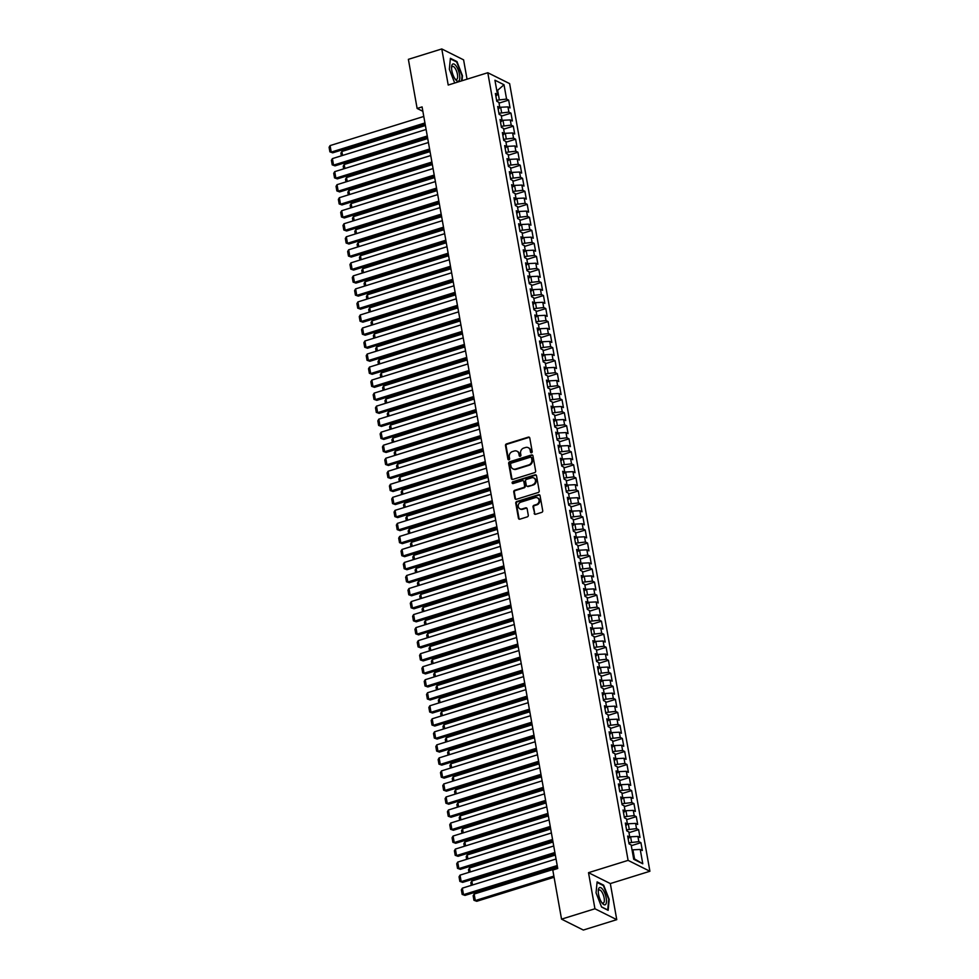 <?xml version="1.0" encoding="UTF-8"?>
<svg xmlns="http://www.w3.org/2000/svg" width="979" height="979" viewBox="0 0 979 979"><rect width="100%" height="100%" fill="white"/><g stroke="black" fill="none" stroke-linecap="round" stroke-linejoin="round"><path stroke-width="1.47" d="M531.511 452.775A0.955 0.844 -63.4 0 0 532.209 451.613L529.786 438.029A1.358 1.199 -63.4 0 0 528.342 437.123L506.486 443.915A1.358 1.199 -63.4 0 0 505.494 445.58L507.917 459.163A0.955 0.844 -63.4 0 0 508.921 459.8A0.955 0.844 -63.4 0 0 509.618 458.637L509.3 456.875A4.369 3.843 -63.4 0 1 512.458 451.576L514.281 451.013A4.369 3.843 -63.4 0 1 518.894 453.889L519.213 455.651A0.955 0.844 -63.4 0 0 520.216 456.287A0.955 0.844 -63.4 0 0 520.914 455.125L520.595 453.363A4.369 3.843 -63.4 0 1 523.753 448.064L525.576 447.501A4.369 3.843 -63.4 0 1 530.19 450.377L530.508 452.139A0.955 0.844 -63.4 0 0 531.511 452.775M534.167 513.388A1.358 1.199 -63.4 0 0 535.611 514.281L541.742 512.372A1.358 1.199 -63.4 0 0 542.733 510.72L540.041 495.631A1.358 1.199 -63.4 0 0 538.609 494.725L516.741 501.529A1.358 1.199 -63.4 0 0 515.762 503.182L518.442 518.27A1.358 1.199 -63.4 0 0 519.886 519.176L527.289 516.875A1.358 1.199 -63.4 0 0 528.281 515.211L527.13 508.762A1.358 1.199 -63.4 0 0 525.686 507.856L522.015 508.994A3.647 3.218 -63.4 0 1 520.804 502.154L535.183 497.687A3.647 3.218 -63.4 0 1 536.406 504.528L534.008 505.274A1.358 1.199 -63.4 0 0 533.017 506.926L534.767 513.681A1.358 1.199 -63.4 0 0 535.097 514.33M594.938 908.769L616.758 919.66L610.321 883.572L588.514 872.681L594.938 908.769L561.542 919.146L552.792 870.037L557.736 868.495L422.084 106.907L417.127 108.449L422.867 111.312M588.514 872.681L628.102 860.37L487.799 72.727L509.618 83.619L649.909 871.261L628.102 860.37M467.044 79.177L463.593 59.854L441.786 48.95L448.211 85.038L487.799 72.727M441.786 48.95L408.378 59.34L417.127 108.449M534.669 472.612A1.358 1.199 -63.4 0 0 535.648 470.948L532.955 455.859A1.358 1.199 -63.4 0 0 531.524 454.966L509.655 461.758A1.358 1.199 -63.4 0 0 508.676 463.41L511.356 478.511A1.358 1.199 -63.4 0 0 512.8 479.404L534.669 472.612M536.504 475.745L539.196 490.834A1.358 1.199 -63.4 0 1 538.205 492.498L516.349 499.29A1.358 1.199 -63.4 0 1 514.905 498.384L513.755 491.935A1.358 1.199 -63.4 0 1 514.746 490.271L523.606 487.518A1.358 1.199 -63.4 0 0 524.597 485.865L523.826 481.582A1.358 1.199 -63.4 0 0 522.382 480.677L513.155 483.553A0.955 0.844 -63.4 0 1 512.837 481.754L535.06 474.852A1.358 1.199 -63.4 0 1 536.504 475.745M617.37 767.524L627.013 764.526L628.396 772.333L626.303 771.293L627.233 776.506L619.927 776.861L618.997 771.648L616.06 770.926L617.455 778.733L619.548 779.786L620.478 784.999L618.385 783.946L619.78 791.766L621.873 792.806L622.803 798.02L620.71 796.979L622.093 804.787L624.186 805.839L625.116 811.053L623.023 810L624.418 817.82L626.511 818.86L627.441 824.073L625.348 823.033L626.744 830.853L628.836 831.893L629.766 837.106L627.674 836.054L629.056 843.874L631.149 844.926L633.707 859.256L642.787 863.784L634.551 858.938L632.923 849.821L632.067 850.078M616.55 773.655L618.153 771.966L617.235 766.753L615.142 765.713L613.747 757.893L615.84 758.933L614.91 753.732L612.817 752.68L611.422 744.86L613.515 745.912L612.585 740.699L610.492 739.659L609.109 731.839L611.202 732.879L610.272 727.678L608.179 726.626L606.784 718.806L608.877 719.859L607.947 714.646L605.854 713.605L604.459 705.786L606.552 706.826L605.622 701.613L603.529 700.572L602.146 692.753L604.239 693.805L603.309 688.592L601.216 687.539L599.821 679.732L601.914 680.772L600.984 675.559L598.891 674.519L597.496 666.699L599.589 667.751L598.671 662.538L596.578 661.486L595.183 653.678L597.276 654.718L596.346 649.505L594.253 648.465L592.858 640.645L594.951 641.686L594.02 636.485L591.928 635.432L590.545 627.612L592.638 628.665L591.708 623.452L589.615 622.411L588.22 614.592L590.313 615.632L589.382 610.431L587.29 609.379L585.895 601.559L587.987 602.611L587.057 597.398L584.965 596.358L583.582 588.538L585.675 589.578L584.744 584.365L582.652 583.325L581.257 575.505L583.349 576.558L582.419 571.344L580.327 570.292L578.932 562.484L581.024 563.525L580.106 558.311L578.014 557.271L576.619 549.452L578.711 550.504L577.781 545.291L575.689 544.238L574.294 536.431L576.386 537.471L575.456 532.258L573.364 531.218L571.981 523.398L574.061 524.438L573.143 519.237L571.051 518.185L569.656 510.365L571.748 511.417L570.818 506.204L568.726 505.164L567.331 497.344L569.423 498.384L568.493 493.183L566.4 492.131L565.018 484.311L567.11 485.364L566.18 480.151L564.088 479.11L562.692 471.291L564.785 472.331L563.855 467.118L561.762 466.077L560.367 458.258L562.46 459.31L561.542 454.097L559.45 453.044L558.054 445.237L560.147 446.277L559.217 441.064L557.124 440.024L555.729 432.204L557.822 433.256L556.892 428.043L554.799 426.991L553.404 419.183L555.497 420.224L554.579 415.01L552.486 413.97L551.091 406.15L553.184 407.191L552.254 401.99L550.161 400.937L548.766 393.117L550.859 394.17L549.929 388.957L547.836 387.917L546.453 380.097L548.546 381.137L547.616 375.936L545.523 374.884L544.128 367.064L546.221 368.116L545.291 362.903L543.198 361.863L541.803 354.043L543.896 355.083L542.978 349.87L540.885 348.83L539.49 341.01L541.583 342.063L540.653 336.849L538.56 335.797L537.165 327.989L539.258 329.03L538.328 323.816L536.235 322.776L534.84 314.957L536.933 316.009L536.015 310.796L533.922 309.743L532.527 301.936L534.62 302.976L533.69 297.763L531.597 296.723L530.202 288.903L532.295 289.943L531.364 284.742L529.272 283.69L527.889 275.87L529.982 276.922L529.052 271.709L526.959 270.669L525.564 262.849L527.657 263.889L526.726 258.689L524.634 257.636L523.239 249.816L525.331 250.869L524.401 245.656L522.321 244.615L520.926 236.796L523.019 237.836L522.088 232.623L519.996 231.582L518.601 223.763L520.693 224.815L519.763 219.602L517.671 218.55L516.276 210.742L518.368 211.782L517.45 206.569L515.358 205.529L513.963 197.709L516.055 198.761L515.125 193.548L513.033 192.496L511.638 184.688L513.73 185.729L512.8 180.515L510.708 179.475L509.325 171.655L511.417 172.696L510.487 167.495L508.395 166.442L507 158.622L509.092 159.675L508.162 154.462L506.07 153.422L504.674 145.602L506.767 146.642L505.837 141.441L503.744 140.389L502.362 132.569L504.454 133.621L503.524 128.408L501.432 127.368L500.036 119.548L502.129 120.588L501.199 115.375L499.106 114.335L497.711 106.515L499.804 107.568L498.886 102.354L496.794 101.302L495.398 93.495L497.491 94.535L494.933 80.205L504.014 84.745L506.571 99.075L496.598 100.262M499.021 103.113L508.664 100.115L506.571 99.075M508.664 100.115L510.047 107.935L507.954 106.895L508.884 112.095L498.923 113.283M501.334 116.146L510.977 113.148L508.884 112.095M510.977 113.148L512.372 120.968L510.279 119.915L511.209 125.128L501.248 126.315M503.659 129.167L513.302 126.169L511.209 125.128M513.302 126.169L514.697 133.988L512.604 132.948L513.522 138.149L503.561 139.336M505.984 142.2L515.615 139.202L513.522 138.149M515.615 139.202L517.01 147.021L514.917 145.969L515.847 151.182L505.886 152.369M508.297 155.22L517.94 152.222L515.847 151.182M517.94 152.222L519.335 160.042L517.242 159.002L518.172 164.215L508.199 165.402M510.622 168.253L520.265 165.255L518.172 164.215M520.265 165.255L521.66 173.075L519.568 172.023L520.485 177.236L510.524 178.423M512.935 181.286L522.578 178.288L520.485 177.236M522.578 178.288L523.973 186.096L521.88 185.055L522.81 190.269L512.849 191.456M515.26 194.307L524.903 191.309L522.81 190.269M524.903 191.309L526.298 199.129L524.206 198.076L525.136 203.289L515.162 204.476M517.585 207.34L527.228 204.342L525.136 203.289M527.228 204.342L528.611 212.149L526.518 211.109L527.448 216.322L517.487 217.509M519.898 220.361L529.541 217.362L527.448 216.322M529.541 217.362L530.936 225.182L528.844 224.142L529.774 229.343L519.812 230.53M522.223 233.394L531.866 230.395L529.774 229.343M531.866 230.395L533.261 238.215L531.169 237.163L532.099 242.376L522.125 243.563M524.548 246.414L534.179 243.416L532.099 242.376M534.179 243.416L535.574 251.236L533.482 250.196L534.412 255.397L524.45 256.584M526.861 259.447L536.504 256.449L534.412 255.397M536.504 256.449L537.899 264.269L535.807 263.216L536.737 268.43L526.775 269.617M529.186 272.468L538.829 269.47L536.737 268.43M538.829 269.47L540.224 277.29L538.132 276.249L539.05 281.462L529.088 282.65M531.499 285.501L541.142 282.503L539.05 281.462M541.142 282.503L542.537 290.322L540.445 289.27L541.375 294.483L531.413 295.67M533.824 298.534L543.467 295.536L541.375 294.483M543.467 295.536L544.862 303.343L542.77 302.303L543.7 307.516L533.726 308.703M536.149 311.555L545.792 308.556L543.7 307.516M545.792 308.556L547.175 316.376L545.083 315.324L546.013 320.537L536.051 321.724M538.462 324.587L548.105 321.589L546.013 320.537M548.105 321.589L549.5 329.397L547.408 328.357L548.338 333.57L538.377 334.757M540.787 337.608L550.431 334.61L548.338 333.57M550.431 334.61L551.826 342.43L549.733 341.39L550.663 346.59L540.689 347.778M543.112 350.641L552.756 347.643L550.663 346.59M552.756 347.643L554.138 355.463L552.046 354.41L552.976 359.623L543.015 360.81M545.425 363.662L555.069 360.664L552.976 359.623M555.069 360.664L556.464 368.483L554.371 367.443L555.301 372.644L545.34 373.831M547.75 376.695L557.394 373.697L555.301 372.644M557.394 373.697L558.789 381.516L556.696 380.464L557.614 385.677L547.653 386.864M550.063 389.715L559.707 386.717L557.614 385.677M559.707 386.717L561.102 394.537L559.009 393.497L559.939 398.71L549.978 399.897M552.389 402.748L562.032 399.75L559.939 398.71M562.032 399.75L563.427 407.57L561.334 406.518L562.264 411.731L552.291 412.918M554.714 415.781L564.357 412.783L562.264 411.731M564.357 412.783L565.74 420.591L563.647 419.55L564.577 424.764L554.616 425.951M557.027 428.802L566.67 425.804L564.577 424.764M566.67 425.804L568.065 433.624L565.972 432.571L566.902 437.784L556.941 438.971M559.352 441.835L568.995 438.837L566.902 437.784M568.995 438.837L570.39 446.644L568.297 445.604L569.227 450.817L559.254 452.004M561.677 454.856L571.32 451.857L569.227 450.817M571.32 451.857L572.703 459.677L570.61 458.637L571.54 463.838L561.579 465.025M563.99 467.889L573.633 464.89L571.54 463.838M573.633 464.89L575.028 472.71L572.935 471.658L573.865 476.871L563.904 478.058M566.315 480.909L575.958 477.911L573.865 476.871M575.958 477.911L577.353 485.731L575.26 484.691L576.178 489.892L566.217 491.079M568.64 493.942L578.271 490.944L576.178 489.892M578.271 490.944L579.666 498.764L577.573 497.711L578.503 502.925L568.542 504.112M570.953 506.963L580.596 503.965L578.503 502.925M580.596 503.965L581.991 511.784L579.898 510.744L580.828 515.957L570.855 517.145M573.278 519.996L582.921 516.998L580.828 515.957M582.921 516.998L584.304 524.817L582.211 523.765L583.141 528.978L573.18 530.165M575.591 533.029L585.234 530.031L583.141 528.978M585.234 530.031L586.629 537.838L584.536 536.798L585.466 542.011L575.505 543.198M577.916 546.049L587.559 543.051L585.466 542.011M587.559 543.051L588.954 550.871L586.862 549.819L587.792 555.032L577.818 556.219M580.241 559.082L589.884 556.084L587.792 555.032M589.884 556.084L591.267 563.892L589.174 562.852L590.104 568.065L580.143 569.252M582.554 572.103L592.197 569.105L590.104 568.065M592.197 569.105L593.592 576.925L591.5 575.885L592.43 581.085L582.468 582.272M584.879 585.136L594.522 582.138L592.43 581.085M594.522 582.138L595.917 589.958L593.825 588.905L594.742 594.118L584.781 595.305M587.204 598.157L596.835 595.159L594.742 594.118M596.835 595.159L598.23 602.978L596.138 601.938L597.068 607.139L587.106 608.326M589.517 611.19L599.16 608.192L597.068 607.139M599.16 608.192L600.555 616.011L598.463 614.959L599.393 620.172L589.419 621.359M591.842 624.21L601.485 621.212L599.393 620.172M601.485 621.212L602.868 629.032L600.776 627.992L601.706 633.205L591.744 634.392M594.155 637.243L603.798 634.245L601.706 633.205M603.798 634.245L605.193 642.065L603.101 641.012L604.031 646.226L594.069 647.413M596.48 650.276L606.123 647.278L604.031 646.226M606.123 647.278L607.518 655.086L605.426 654.045L606.356 659.259L596.382 660.446M598.805 663.297L608.448 660.299L606.356 659.259M608.448 660.299L609.831 668.119L607.739 667.066L608.669 672.279L598.707 673.466M601.118 676.33L610.761 673.332L608.669 672.279M610.761 673.332L612.156 681.139L610.064 680.099L610.994 685.312L601.033 686.499M603.443 689.351L613.087 686.352L610.994 685.312M613.087 686.352L614.482 694.172L612.389 693.132L613.307 698.333L603.345 699.52M605.768 702.384L615.399 699.385L613.307 698.333M615.399 699.385L616.794 707.205L614.702 706.153L615.632 711.366L605.671 712.553M608.081 715.404L617.725 712.406L615.632 711.366M617.725 712.406L619.12 720.226L617.027 719.186L617.957 724.387L607.983 725.574M610.406 728.437L620.05 725.439L617.957 724.387M620.05 725.439L621.432 733.259L619.34 732.206L620.27 737.42L610.309 738.607M612.719 741.458L622.363 738.46L620.27 737.42M622.363 738.46L623.758 746.279L621.665 745.239L622.595 750.452L612.634 751.639M615.045 754.491L624.688 751.493L622.595 750.452M624.688 751.493L626.083 759.312L623.99 758.26L624.92 763.473L614.947 764.66M627.013 764.526L624.92 763.473M619.683 780.544L629.326 777.546L627.233 776.506M629.326 777.546L630.721 785.366L628.628 784.314L629.558 789.527L619.597 790.714M622.008 793.577L631.651 790.579L629.558 789.527M631.651 790.579L633.046 798.387L630.953 797.347L631.871 802.56L621.91 803.747M624.333 806.598L633.964 803.6L631.871 802.56M633.964 803.6L635.359 811.42L633.266 810.379L634.196 815.58L624.235 816.767M626.646 819.631L636.289 816.633L634.196 815.58M636.289 816.633L637.684 824.453L635.591 823.4L636.521 828.613L626.548 829.8M628.971 832.652L638.614 829.654L636.521 828.613M638.614 829.654L639.997 837.473L637.904 836.433L638.834 841.634L628.873 842.821M631.284 845.685L640.927 842.686L638.834 841.634M640.927 842.686L642.322 850.506L640.229 849.454L642.787 863.784M629.766 837.106L628.151 838.783M640.229 849.454L632.923 849.821M627.441 824.073L625.838 825.762M631.528 842.001L630.598 836.788L629.754 837.057M637.904 836.433L630.598 836.788M625.116 811.053L623.513 812.729M629.216 828.968L628.285 823.767L627.429 824.024M635.591 823.4L628.285 823.767M622.803 798.02L621.188 799.708M626.89 815.948L625.96 810.734L625.116 811.004M633.266 810.379L625.96 810.734M620.478 784.999L618.875 786.675M624.565 802.915L623.647 797.701L622.791 797.971M630.953 797.347L623.647 797.701M622.252 789.894L621.322 784.681L620.466 784.95M628.628 784.314L621.322 784.681M617.602 763.84L616.684 758.627L614.237 760.622M619.927 776.861L617.272 777.693M626.303 771.293L618.997 771.648M613.515 745.912L611.912 747.601M623.99 758.26L616.684 758.627M611.202 732.879L609.587 734.568M615.289 750.807L614.359 745.594L613.503 745.863M621.665 745.239L614.359 745.594M608.877 719.859L607.274 721.535M612.964 737.774L612.034 732.573L611.19 732.83M619.34 732.206L612.034 732.573M606.552 706.826L604.949 708.515M610.651 724.754L609.721 719.541L608.865 719.81M617.027 719.186L609.721 719.541M604.239 693.805L602.623 695.482M608.326 711.721L607.396 706.52L606.552 706.777M614.702 706.153L607.396 706.52M601.914 680.772L600.311 682.461M606.001 698.7L605.083 693.487L604.227 693.756M612.389 693.132L605.083 693.487M599.589 667.751L597.985 669.428M603.688 685.667L602.758 680.454L601.901 680.723M610.064 680.099L602.758 680.454M597.276 654.718L595.673 656.407M601.363 672.646L600.433 667.433L599.589 667.702M607.739 667.066L600.433 667.433M594.951 641.686L593.347 643.374M599.038 659.613L598.12 654.4L597.263 654.67M605.426 654.045L598.12 654.4M592.638 628.665L591.022 630.354M596.725 646.593L595.795 641.38L594.938 641.637M603.101 641.012L595.795 641.38M590.313 615.632L588.709 617.321M594.4 633.56L593.47 628.347L592.625 628.616M600.776 627.992L593.47 628.347M587.987 602.611L586.384 604.288M592.087 620.527L591.157 615.326L590.3 615.583M598.463 614.959L591.157 615.326M585.675 589.578L584.059 591.267M589.762 607.506L588.832 602.293L587.987 602.562M596.138 601.938L588.832 602.293M583.349 576.558L581.746 578.234M587.437 594.473L586.519 589.272L585.662 589.529M593.825 588.905L586.519 589.272M581.024 563.525L579.421 565.213M585.124 581.453L584.194 576.239L583.337 576.509M591.5 575.885L584.194 576.239M578.711 550.504L577.096 552.18M582.799 568.42L581.869 563.206L581.024 563.476M589.174 562.852L581.869 563.206M576.386 537.471L574.783 539.16M580.474 555.399L579.556 550.186L578.699 550.455M586.862 549.819L579.556 550.186M574.061 524.438L572.458 526.127M578.161 542.366L577.231 537.153L576.374 537.422M584.536 536.798L577.231 537.153M571.748 511.417L570.145 513.106M575.836 529.345L574.906 524.132L574.061 524.389M582.211 523.765L574.906 524.132M569.423 498.384L567.82 500.073M573.523 516.312L572.593 511.099L571.736 511.368M579.898 510.744L572.593 511.099M568.872 490.259L567.942 485.046L565.495 487.04M571.198 503.279L570.267 498.078L569.423 498.335M577.573 497.711L570.267 498.078M566.56 477.226L565.629 472.025L563.182 474.02M575.26 484.691L567.942 485.046M562.46 459.31L560.857 460.987M572.935 471.658L565.629 472.025M560.147 446.277L558.532 447.966M564.234 464.205L563.304 458.992L562.46 459.261M570.61 458.637L563.304 458.992M557.822 433.256L556.219 434.933M561.909 451.172L560.991 445.959L560.135 446.228M568.297 445.604L560.991 445.959M555.497 420.224L553.894 421.912M559.596 438.151L558.666 432.938L557.81 433.207M565.972 432.571L558.666 432.938M553.184 407.191L551.581 408.879M557.271 425.119L556.341 419.905L555.497 420.175M563.647 419.55L556.341 419.905M550.859 394.17L549.256 395.859M554.958 412.098L554.028 406.885L553.172 407.142M561.334 406.518L554.028 406.885M548.546 381.137L546.931 382.826M552.633 399.065L551.703 393.852L550.859 394.121M559.009 393.497L551.703 393.852M546.221 368.116L544.618 369.793M550.308 386.044L549.378 380.831L548.534 381.088M556.696 380.464L549.378 380.831M543.896 355.083L542.293 356.772M547.995 373.011L547.065 367.798L546.209 368.067M554.371 367.443L547.065 367.798M543.345 346.958L542.427 341.744L539.967 343.739M545.67 359.978L544.74 354.777L543.896 355.034M552.046 354.41L544.74 354.777M541.032 333.925L540.102 328.711L537.655 330.718M549.733 341.39L542.427 341.744M536.933 316.009L535.329 317.685M547.408 328.357L540.102 328.711M534.62 302.976L533.017 304.665M538.707 320.904L537.777 315.691L536.933 315.96M545.083 315.324L537.777 315.691M532.295 289.943L530.691 291.632M536.394 307.871L535.464 302.658L534.607 302.927M542.77 302.303L535.464 302.658M529.982 276.922L528.366 278.611M534.069 294.85L533.139 289.637L532.295 289.894M540.445 289.27L533.139 289.637M527.657 263.889L526.053 265.578M531.744 281.817L530.814 276.604L529.969 276.873M538.132 276.249L530.814 276.604M525.331 250.869L523.728 252.545M529.431 268.797L528.501 263.584L527.644 263.84M535.807 263.216L528.501 263.584M523.019 237.836L521.403 239.525M527.106 255.764L526.176 250.551L525.331 250.82M533.482 250.196L526.176 250.551M520.693 224.815L519.09 226.492M524.781 242.731L523.863 237.53L523.006 237.787M531.169 237.163L523.863 237.53M518.368 211.782L516.765 213.471M522.468 229.71L521.538 224.497L520.681 224.766M528.844 224.142L521.538 224.497M517.83 203.656L516.9 198.443L514.452 200.438M520.143 216.677L519.213 211.464L518.368 211.733M526.518 211.109L519.213 211.464M515.505 190.624L514.575 185.41L512.127 187.417M524.206 198.076L516.9 198.443M513.18 177.603L512.25 172.39L509.802 174.384M521.88 185.055L514.575 185.41M509.092 159.675L507.489 161.364M519.568 172.023L512.25 172.39M506.767 146.642L505.164 148.331M510.867 164.57L509.937 159.357L509.08 159.626M517.242 159.002L509.937 159.357M504.454 133.621L502.839 135.298M508.542 151.549L507.611 146.336L506.767 146.593M514.917 145.969L507.611 146.336M502.129 120.588L500.526 122.277M506.216 138.516L505.299 133.303L504.442 133.572M512.604 132.948L505.299 133.303M499.804 107.568L498.201 109.244M503.904 125.483L502.973 120.282L502.117 120.539M510.279 119.915L502.973 120.282M497.491 94.535L495.888 96.223M501.578 112.463L500.648 107.249L499.804 107.519M507.954 106.895L500.648 107.249M561.542 919.146L583.349 930.05L616.758 919.66M610.321 883.572L649.909 871.261M633.56 858.448L634.551 858.938M496.781 90.582L497.638 90.313L496.647 89.823M499.266 99.43L497.638 90.313L504.014 84.745M462.015 80.743L462.48 75.787L456.96 61.579L450.389 58.299L449.349 69.228L454.709 83.019M603.664 885.175L597.104 881.895L596.052 892.824L601.583 907.031L608.143 910.323L609.195 899.383L603.664 885.175L602.978 885.383M531.254 452.812A0.955 0.844 -63.4 0 1 531.095 452.433L530.777 450.683A4.369 3.843 -63.4 0 0 528.55 447.844M517.255 451.356A4.369 3.843 -63.4 0 1 519.482 454.183L519.8 455.945A0.955 0.844 -63.4 0 0 519.959 456.324M529.455 437.38A1.358 1.199 -63.4 0 0 528.929 437.417L507.073 444.221A1.358 1.199 -63.4 0 0 506.082 445.873L508.505 459.457A0.955 0.844 -63.4 0 0 508.664 459.836M532.625 455.211A1.358 1.199 -63.4 0 0 532.111 455.259L510.255 462.051A1.358 1.199 -63.4 0 0 509.264 463.716L511.956 478.804A1.358 1.199 -63.4 0 0 512.286 479.453M531.511 457.805A0.955 0.844 -63.4 0 0 530.508 457.169L511.319 463.128A0.955 0.844 -63.4 0 0 510.622 464.291L510.952 466.151A4.369 3.843 -63.4 0 0 515.566 469.027L528.684 464.952A4.369 3.843 -63.4 0 0 531.842 459.653L531.511 457.805L532.099 458.099A0.955 0.844 -63.4 0 0 531.352 457.426M513.192 468.978A4.369 3.843 -63.4 0 0 516.153 469.32L515.566 469.027M532.099 458.099L532.429 459.946A4.369 3.843 -63.4 0 1 529.272 465.245L516.153 469.32M523.496 480.934A1.358 1.199 -63.4 0 1 524.414 481.876L525.185 486.159A1.358 1.199 -63.4 0 1 524.193 487.811L515.333 490.565A1.358 1.199 -63.4 0 0 514.342 492.229L515.492 498.678A1.358 1.199 -63.4 0 0 515.823 499.327M536.174 475.096A1.358 1.199 -63.4 0 0 535.648 475.145L513.424 482.047A0.955 0.844 -63.4 0 0 512.898 483.589M532.809 484.654A3.647 3.218 -63.4 0 0 531.585 477.813L526.518 479.392A1.358 1.199 -63.4 0 0 525.527 481.044L526.286 485.339A1.358 1.199 -63.4 0 0 527.73 486.233L533.396 484.948A3.647 3.218 -63.4 0 0 534.118 478.144M527.216 486.282A1.358 1.199 -63.4 0 0 528.317 486.526L527.73 486.233M533.396 484.948L528.317 486.526M537.716 498.005A3.647 3.218 -63.4 0 1 536.994 504.821L534.595 505.568A1.358 1.199 -63.4 0 0 533.616 507.22L534.767 513.681M520.082 508.97A3.647 3.218 -63.4 0 0 522.602 509.288L522.015 508.994M526.8 508.113A1.358 1.199 -63.4 0 0 526.274 508.15L522.602 509.288M539.71 494.982A1.358 1.199 -63.4 0 0 539.196 495.031L517.328 501.823A1.358 1.199 -63.4 0 0 516.349 503.475L519.029 518.564A1.358 1.199 -63.4 0 0 519.372 519.213M456.275 61.787L456.96 61.579M342.577 155.441L341.867 151.476L425.388 125.508M341.353 155.832L340.876 153.177L341.867 151.476M424.935 122.962L331.232 152.1L332.713 152.834L425.143 124.088M423.785 116.452L330.082 145.59L331.232 152.1L329.899 151.843L329.091 147.278L330.082 145.59M332.713 152.834L329.899 151.843M344.889 168.474L344.192 164.496L427.713 138.528M343.666 168.853L343.201 166.197L344.192 164.496M347.215 181.507L346.505 177.529L430.038 151.561M345.991 181.886L345.514 179.23L346.505 177.529M427.26 135.983L333.558 165.121L335.026 165.867L427.456 137.121M426.098 129.473L332.395 158.61L333.558 165.121L332.224 164.864L331.404 160.311L332.395 158.61M335.026 165.867L332.224 164.864M429.585 149.016L335.883 178.154L337.351 178.888L429.781 150.142M428.423 142.506L334.72 171.643L335.883 178.154L334.537 177.897L333.729 173.332L334.72 171.643M337.351 178.888L334.537 177.897M458.894 80.878A9.031 3.267 72.7 0 0 458.233 70.011A9.031 3.267 72.7 0 0 452.445 64.296A9.031 3.267 72.7 0 0 451.588 66.853A9.031 3.267 72.7 0 0 455.553 79.617A9.031 3.267 72.7 0 0 458.894 80.878M454.966 78.822A6.841 2.472 72.7 0 0 456.569 79.47A6.841 2.472 72.7 0 0 456.985 79.213A6.841 2.472 72.7 0 0 456.703 71.589A6.841 2.472 72.7 0 0 452.506 66.401A6.841 2.472 72.7 0 0 452.102 66.658A6.841 2.472 72.7 0 0 451.552 67.845M450.34 58.826L456.679 61.995L462.039 75.762L461.55 80.89M605.597 904.474A9.031 3.267 72.7 0 0 604.936 893.607A9.031 3.267 72.7 0 0 599.148 887.892A9.031 3.267 72.7 0 0 598.291 890.449A9.031 3.267 72.7 0 0 602.256 903.213A9.031 3.267 72.7 0 0 605.597 904.474M601.669 902.418A6.841 2.472 72.7 0 0 603.284 903.066A6.841 2.472 72.7 0 0 603.688 902.809A6.841 2.472 72.7 0 0 603.407 895.185A6.841 2.472 72.7 0 0 599.221 889.997A6.841 2.472 72.7 0 0 598.805 890.254A6.841 2.472 72.7 0 0 598.255 891.441M597.043 882.422L603.382 885.591L608.742 899.358L607.726 909.956L601.498 906.848M349.54 194.527L348.83 190.562L432.351 164.582M348.304 194.907L347.839 192.251L348.83 190.562M351.853 207.56L351.143 203.583L434.676 177.615M350.629 207.94L350.152 205.284L351.143 203.583M431.898 162.049L338.196 191.174L339.676 191.921L432.106 163.175M430.736 155.526L337.033 184.664L338.196 191.174L336.862 190.929L336.042 186.365L337.033 184.664M339.676 191.921L336.862 190.929M434.223 175.07L340.521 204.207L341.989 204.941L434.419 176.208M433.061 168.559L339.358 197.697L340.521 204.207L339.175 203.95L338.367 199.386L339.358 197.697M341.989 204.941L339.175 203.95M354.178 220.581L353.468 216.616L436.989 190.636M352.954 220.96L352.477 218.305L353.468 216.616M436.536 188.103L342.846 217.24L344.314 217.974L436.744 189.228M435.386 181.58L341.683 210.718L342.846 217.24L341.5 216.983L340.692 212.419L341.683 210.718M344.314 217.974L341.5 216.983M356.503 233.614L355.793 229.637L439.314 203.669M355.267 233.993L354.802 231.338L355.793 229.637M438.861 201.123L345.159 230.261L346.639 230.995L439.069 202.261M437.699 194.613L343.996 223.75L345.159 230.261L343.825 230.004L343.005 225.451L343.996 223.75M346.639 230.995L343.825 230.004M358.816 246.635L358.106 242.67L441.639 216.689M357.592 247.026L357.115 244.371L358.106 242.67M361.141 259.668L360.431 255.69L443.952 229.722M359.917 260.047L359.44 257.391L360.431 255.69M363.454 272.688L362.756 268.723L446.277 242.755M362.23 273.08L361.765 270.424L362.756 268.723M365.779 285.721L365.069 281.744L448.602 255.776M364.555 286.101L364.078 283.445L365.069 281.744M368.104 298.754L367.394 294.777L450.915 268.809M366.868 299.133L366.403 296.478L367.394 294.777M370.417 311.775L369.707 307.81L453.24 281.83M369.193 312.154L368.716 309.499L369.707 307.81M372.742 324.808L372.032 320.831L455.553 294.863M371.518 325.187L371.041 322.532L372.032 320.831M375.067 337.828L374.357 333.863L457.878 307.883M373.831 338.208L373.366 335.552L374.357 333.863M377.38 350.861L376.67 346.884L460.203 320.916M376.156 351.241L375.679 348.585L376.67 346.884M379.705 363.882L378.995 359.917L462.516 333.937M378.481 364.274L378.004 361.618L378.995 359.917M382.018 376.915L381.32 372.938L464.841 346.97M380.794 377.294L380.329 374.639L381.32 372.938M384.343 389.936L383.633 385.971L467.167 360.003M383.119 390.327L382.642 387.672L383.633 385.971M386.668 402.969L385.959 398.991L469.479 373.023M385.432 403.348L384.967 400.692L385.959 398.991M388.981 416.002L388.271 412.024L471.805 386.056M387.757 416.381L387.28 413.725L388.271 412.024M391.306 429.022L390.597 425.057L474.13 399.077M390.083 429.402L389.605 426.746L390.597 425.057M393.631 442.055L392.922 438.078L476.443 412.11M392.395 442.435L391.93 439.779L392.922 438.078M395.944 455.076L395.235 451.111L478.768 425.131M394.721 455.455L394.243 452.8L395.235 451.111M398.269 468.109L397.56 464.132L481.081 438.164M397.046 468.488L396.568 465.833L397.56 464.132M400.582 481.13L399.885 477.165L483.406 451.184M399.359 481.521L398.894 478.866L399.885 477.165M402.907 494.162L402.198 490.185L485.731 464.217M401.684 494.542L401.206 491.886L402.198 490.185M405.233 507.183L404.523 503.218L488.044 477.25M403.997 507.575L403.532 504.919L404.523 503.218M407.545 520.216L406.848 516.239L490.369 490.271M406.322 520.595L405.844 517.94L406.848 516.239M409.871 533.249L409.161 529.272L492.694 503.304M408.647 533.628L408.17 530.973L409.161 529.272M412.196 546.27L411.486 542.305L495.007 516.325M410.96 546.649L410.495 543.994L411.486 542.305M414.509 559.303L413.799 555.326L497.332 529.358M413.285 559.682L412.808 557.027L413.799 555.326M416.834 572.323L416.124 568.358L499.645 542.378M415.61 572.703L415.133 570.047L416.124 568.358M419.147 585.356L418.449 581.379L501.97 555.411M417.923 585.736L417.458 583.08L418.449 581.379M421.472 598.377L420.762 594.412L504.295 568.432M420.248 598.769L419.771 596.113L420.762 594.412M423.797 611.41L423.087 607.433L506.608 581.465M422.561 611.789L422.096 609.134L423.087 607.433M426.11 624.431L425.412 620.466L508.933 594.498M424.886 624.822L424.409 622.167L425.412 620.466M428.435 637.464L427.725 633.486L511.258 607.518M427.211 637.843L426.734 635.187L427.725 633.486M430.76 650.497L430.05 646.519L513.571 620.551M429.524 650.876L429.059 648.22L430.05 646.519M433.073 663.517L432.363 659.552L515.896 633.572M431.849 663.897L431.372 661.241L432.363 659.552M435.398 676.55L434.688 672.573L518.209 646.605M434.174 676.93L433.697 674.274L434.688 672.573M437.711 689.571L437.013 685.606L520.534 659.626M436.487 689.95L436.022 687.295L437.013 685.606M440.036 702.604L439.326 698.627L522.859 672.659M438.812 702.983L438.335 700.328L439.326 698.627M442.361 715.625L441.651 711.66L525.172 685.679M441.125 716.016L440.66 713.361L441.651 711.66M441.186 214.156L347.484 243.294L348.952 244.028L441.382 215.282M440.024 207.646L346.321 236.771L347.484 243.294L346.138 243.037L345.33 238.472L346.321 236.771M348.952 244.028L346.138 243.037M443.499 227.177L349.797 256.314L351.277 257.049L443.707 228.315M442.349 220.667L348.646 249.804L349.797 256.314L348.463 256.057L347.655 251.505L348.646 249.804M351.277 257.049L348.463 256.057M445.824 240.21L352.122 269.347L353.59 270.082L446.02 241.336M444.662 233.7L350.959 262.837L352.122 269.347L350.788 269.09L349.968 264.526L350.959 262.837M353.59 270.082L350.788 269.09M448.149 253.231L354.447 282.368L355.915 283.115L448.345 254.369M446.987 246.72L353.284 275.858L354.447 282.368L353.101 282.111L352.293 277.559L353.284 275.858M355.915 283.115L353.101 282.111M450.462 266.264L356.76 295.401L358.241 296.135L450.67 267.389M449.3 259.753L355.61 288.891L356.76 295.401L355.426 295.144L354.606 290.579L355.61 288.891M358.241 296.135L355.426 295.144M452.787 279.296L359.085 308.422L360.553 309.168L452.983 280.422M451.625 272.774L357.922 301.911L359.085 308.422L357.739 308.177L356.931 303.612L357.922 301.911M360.553 309.168L357.739 308.177M455.1 292.317L361.41 321.455L362.879 322.189L455.308 293.455M453.95 285.807L360.248 314.944L361.41 321.455L360.064 321.198L359.256 316.633L360.248 314.944M362.879 322.189L360.064 321.198M457.426 305.35L363.723 334.488L365.204 335.222L457.634 306.476M456.263 298.828L362.56 327.965L363.723 334.488L362.389 334.231L361.569 329.666L362.56 327.965M365.204 335.222L362.389 334.231M459.751 318.371L366.048 347.508L367.517 348.243L459.946 319.509M458.588 311.86L364.886 340.998L366.048 347.508L364.702 347.251L363.894 342.699L364.886 340.998M367.517 348.243L364.702 347.251M462.064 331.404L368.361 360.541L369.842 361.275L462.272 332.53M460.913 324.893L367.211 354.019L368.361 360.541L367.027 360.284L366.219 355.72L367.211 354.019M369.842 361.275L367.027 360.284M464.389 344.424L370.686 373.562L372.155 374.296L464.584 345.563M463.226 337.914L369.524 367.052L370.686 373.562L369.352 373.305L368.532 368.753L369.524 367.052M372.155 374.296L369.352 373.305M466.714 357.457L373.011 386.595L374.48 387.329L466.91 358.583M465.551 350.947L371.849 380.072L373.011 386.595L371.665 386.338L370.857 381.773L371.849 380.072M374.48 387.329L371.665 386.338M469.027 370.478L375.324 399.616L376.805 400.362L469.235 371.616M467.864 363.968L374.174 393.105L375.324 399.616L373.99 399.359L373.17 394.806L374.174 393.105M376.805 400.362L373.99 399.359M471.352 383.511L377.649 412.648L379.118 413.383L471.548 384.637M470.189 377.001L376.487 406.138L377.649 412.648L376.303 412.392L375.495 407.827L376.487 406.138M379.118 413.383L376.303 412.392M473.677 396.544L379.974 425.669L381.443 426.416L473.873 397.67M472.514 390.021L378.812 419.159L379.974 425.669L378.628 425.424L377.821 420.86L378.812 419.159M381.443 426.416L378.628 425.424M475.99 409.565L382.287 438.702L383.768 439.436L476.198 410.703M474.827 403.054L381.125 432.192L382.287 438.702L380.953 438.445L380.133 433.881L381.125 432.192M383.768 439.436L380.953 438.445M478.315 422.598L384.612 451.735L386.081 452.469L478.511 423.723M477.152 416.075L383.45 445.212L384.612 451.735L383.266 451.478L382.459 446.913L383.45 445.212M386.081 452.469L383.266 451.478M480.628 435.618L386.925 464.756L388.406 465.49L480.836 436.756M479.477 429.108L385.775 458.245L386.925 464.756L385.591 464.499L384.784 459.946L385.775 458.245M388.406 465.49L385.591 464.499M482.953 448.651L389.25 477.789L390.731 478.523L483.149 449.777M481.79 442.141L388.088 471.266L389.25 477.789L387.917 477.532L387.097 472.967L388.088 471.266M390.731 478.523L387.917 477.532M485.278 461.672L391.576 490.809L393.044 491.544L485.474 462.81M484.115 455.162L390.413 484.299L391.576 490.809L390.229 490.552L389.422 486L390.413 484.299M393.044 491.544L390.229 490.552M487.591 474.705L393.888 503.842L395.369 504.577L487.799 475.831M486.428 468.195L392.738 497.32L393.888 503.842L392.555 503.585L391.735 499.021L392.738 497.32M395.369 504.577L392.555 503.585M489.916 487.726L396.214 516.863L397.682 517.61L490.112 488.864M488.754 481.215L395.051 510.353L396.214 516.863L394.867 516.606L394.06 512.054L395.051 510.353M397.682 517.61L394.867 516.606M492.241 500.758L398.539 529.896L400.007 530.63L492.437 501.884M491.079 494.248L397.376 523.386L398.539 529.896L397.193 529.639L396.385 525.074L397.376 523.386M400.007 530.63L397.193 529.639M494.554 513.791L400.852 542.917L402.332 543.663L494.762 514.917M493.392 507.269L399.689 536.406L400.852 542.917L399.518 542.672L398.698 538.107L399.689 536.406M402.332 543.663L399.518 542.672M496.879 526.812L403.177 555.95L404.645 556.684L497.075 527.95M495.717 520.302L402.014 549.439L403.177 555.95L401.831 555.693L401.023 551.128L402.014 549.439M404.645 556.684L401.831 555.693M499.192 539.845L405.49 568.983L406.97 569.717L499.4 540.971M498.042 533.322L404.339 562.46L405.49 568.983L404.156 568.726L403.348 564.161L404.339 562.46M406.97 569.717L404.156 568.726M501.517 552.866L407.815 582.003L409.295 582.738L501.713 554.004M500.355 546.355L406.652 575.493L407.815 582.003L406.481 581.746L405.661 577.194L406.652 575.493M409.295 582.738L406.481 581.746M503.842 565.899L410.14 595.036L411.608 595.77L504.038 567.025M502.68 559.388L408.977 588.514L410.14 595.036L408.794 594.779L407.986 590.215L408.977 588.514M411.608 595.77L408.794 594.779M506.155 578.919L412.453 608.057L413.933 608.791L506.363 580.058M504.993 572.409L411.302 601.547L412.453 608.057L411.119 607.8L410.299 603.248L411.302 601.547M413.933 608.791L411.119 607.8M508.48 591.952L414.778 621.09L416.246 621.824L508.676 593.078M507.318 585.442L413.615 614.567L414.778 621.09L413.432 620.833L412.624 616.268L413.615 614.567M416.246 621.824L413.432 620.833M510.805 604.973L417.103 634.111L418.571 634.857L511.001 606.111M509.643 598.463L415.94 627.6L417.103 634.111L415.757 633.854L414.949 629.301L415.94 627.6M418.571 634.857L415.757 633.854M513.118 618.006L419.416 647.143L420.897 647.878L513.326 619.132M511.956 611.496L418.253 640.633L419.416 647.143L418.082 646.886L417.262 642.322L418.253 640.633M420.897 647.878L418.082 646.886M515.443 631.039L421.741 660.164L423.209 660.911L515.639 632.165M514.281 624.516L420.578 653.654L421.741 660.164L420.395 659.919L419.587 655.355L420.578 653.654M423.209 660.911L420.395 659.919M517.756 644.06L424.054 673.197L425.535 673.931L517.964 645.198M516.606 637.549L422.904 666.687L424.054 673.197L422.72 672.94L421.912 668.376L422.904 666.687M425.535 673.931L422.72 672.94M520.082 657.093L426.379 686.23L427.86 686.964L520.29 658.218M518.919 650.57L425.216 679.707L426.379 686.23L425.045 685.973L424.225 681.408L425.216 679.707M427.86 686.964L425.045 685.973M522.407 670.113L428.704 699.251L430.173 699.985L522.602 671.251M521.244 663.603L427.542 692.74L428.704 699.251L427.358 698.994L426.55 694.441L427.542 692.74M430.173 699.985L427.358 698.994M524.72 683.146L431.017 712.284L432.498 713.018L524.928 684.272M523.557 676.636L429.867 705.761L431.017 712.284L429.683 712.027L428.863 707.462L429.867 705.761M432.498 713.018L429.683 712.027M444.674 728.657L443.976 724.68L527.497 698.712M443.45 729.037L442.973 726.381L443.976 724.68M527.045 696.167L433.342 725.304L434.811 726.039L527.24 697.305M525.882 689.657L432.18 718.794L433.342 725.304L431.996 725.047L431.188 720.495L432.18 718.794M434.811 726.039L431.996 725.047M446.999 741.678L446.289 737.713L529.823 711.745M445.775 742.07L445.298 739.414L446.289 737.713M529.37 709.2L435.667 738.337L437.136 739.072L529.566 710.326M528.207 702.689L434.505 731.815L435.667 738.337L434.321 738.08L433.513 733.516L434.505 731.815M437.136 739.072L434.321 738.08M449.324 754.711L448.615 750.734L532.135 724.766M448.088 755.09L447.623 752.435L448.615 750.734M531.683 722.221L437.98 751.358L439.461 752.105L531.891 723.359M530.52 715.71L436.818 744.848L437.98 751.358L436.646 751.101L435.826 746.549L436.818 744.848M439.461 752.105L436.646 751.101M451.637 767.744L450.927 763.767L534.461 737.799M450.413 768.123L449.936 765.468L450.927 763.767M534.008 735.253L440.305 764.391L441.774 765.125L534.204 736.379M532.845 728.743L439.143 757.881L440.305 764.391L438.959 764.134L438.151 759.569L439.143 757.881M441.774 765.125L438.959 764.134M453.962 780.765L453.253 776.8L536.773 750.82M452.739 781.144L452.261 778.489L453.253 776.8M536.321 748.286L442.618 777.412L444.099 778.158L536.529 749.412M535.17 741.764L441.468 770.901L442.618 777.412L441.284 777.167L440.477 772.602L441.468 770.901M444.099 778.158L441.284 777.167M456.275 793.798L455.578 789.82L539.099 763.853M455.051 794.177L454.586 791.521L455.578 789.82M538.646 761.307L444.943 790.445L446.424 791.179L538.854 762.445M537.483 754.797L443.781 783.934L444.943 790.445L443.609 790.188L442.789 785.623L443.781 783.934M446.424 791.179L443.609 790.188M458.6 806.818L457.891 802.853L541.424 776.873M457.377 807.198L456.899 804.542L457.891 802.853M540.971 774.34L447.268 803.478L448.737 804.212L541.167 775.466M539.808 767.817L446.106 796.955L447.268 803.478L445.922 803.221L445.115 798.656L446.106 796.955M448.737 804.212L445.922 803.221M460.925 819.851L460.216 815.874L543.737 789.906M459.689 820.231L459.224 817.575L460.216 815.874M543.284 787.361L449.581 816.498L451.062 817.232L543.492 788.499M542.121 780.85L448.431 809.988L449.581 816.498L448.247 816.241L447.427 811.689L448.431 809.988M451.062 817.232L448.247 816.241M463.238 832.872L462.541 828.907L546.062 802.927M462.015 833.264L461.537 830.608L462.541 828.907M545.609 800.394L451.906 829.531L453.375 830.265L545.805 801.52M544.446 793.883L450.744 823.009L451.906 829.531L450.56 829.274L449.753 824.71L450.744 823.009M453.375 830.265L450.56 829.274M465.563 845.905L464.854 841.928L548.387 815.96M464.34 846.284L463.862 843.629L464.854 841.928M547.934 813.414L454.232 842.552L455.7 843.286L548.13 814.552M546.771 806.904L453.069 836.042L454.232 842.552L452.885 842.295L452.078 837.743L453.069 836.042M455.7 843.286L452.885 842.295M467.889 858.926L467.179 854.961L550.7 828.993M466.653 859.317L466.188 856.662L467.179 854.961M550.247 826.447L456.544 855.585L458.025 856.319L550.455 827.573M549.084 819.937L455.382 849.062L456.544 855.585L455.211 855.328L454.391 850.763L455.382 849.062M458.025 856.319L455.211 855.328M470.201 871.959L469.492 867.981L553.025 842.013M468.978 872.338L468.5 869.682L469.492 867.981M552.572 839.468L458.87 868.606L460.338 869.352L552.768 840.606M551.41 832.958L457.707 862.095L458.87 868.606L457.523 868.349L456.716 863.796L457.707 862.095M460.338 869.352L457.523 868.349M472.527 884.992L471.817 881.014L555.338 855.046M471.303 885.371L470.826 882.715L471.817 881.014M554.885 852.501L461.182 881.638L462.663 882.373L555.093 853.627M553.735 845.991L460.032 875.128L461.182 881.638L459.849 881.381L459.041 876.817L460.032 875.128M462.663 882.373L459.849 881.381M553.869 876.119L475.292 900.558L474.142 894.047L557.663 868.067M476.773 901.292L473.958 900.301L476.773 901.292L554.077 877.257M473.958 900.301L473.151 895.736L474.142 894.047M557.21 865.534L463.508 894.659L464.988 895.406L557.418 866.66M556.048 859.011L462.345 888.149L463.508 894.659L462.174 894.414L461.354 889.85L462.345 888.149M464.988 895.406L462.174 894.414"/></g></svg>

